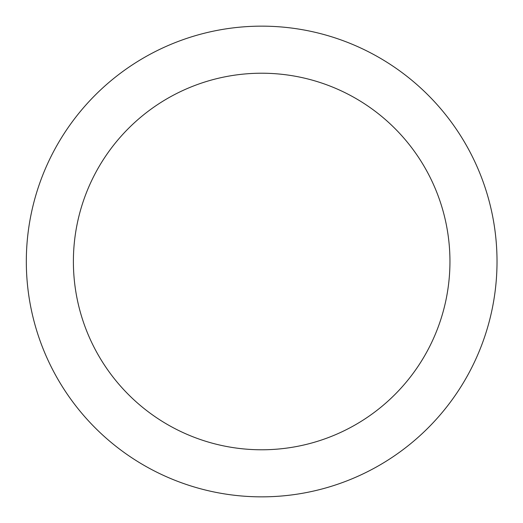 <?xml version="1.0" encoding="UTF-8"?>
<svg xmlns="http://www.w3.org/2000/svg" width="523" height="523" viewBox="0 0 523 523"><rect width="100%" height="100%" fill="white"/><g stroke="black" fill="none" stroke-linecap="round" stroke-linejoin="round"><path stroke-width="0.78" d="M261.67 26.15A235.35 235.35 0 0 1 497.02 261.5A235.35 235.35 0 0 1 261.67 496.85A235.35 235.35 0 0 1 26.32 261.5A235.35 235.35 0 0 1 261.67 26.15M261.67 449.78A188.28 188.28 0 0 1 73.39 261.5A188.28 188.28 0 0 1 261.67 73.22A188.28 188.28 0 0 1 449.95 261.5A188.28 188.28 0 0 1 261.67 449.78"/></g></svg>
